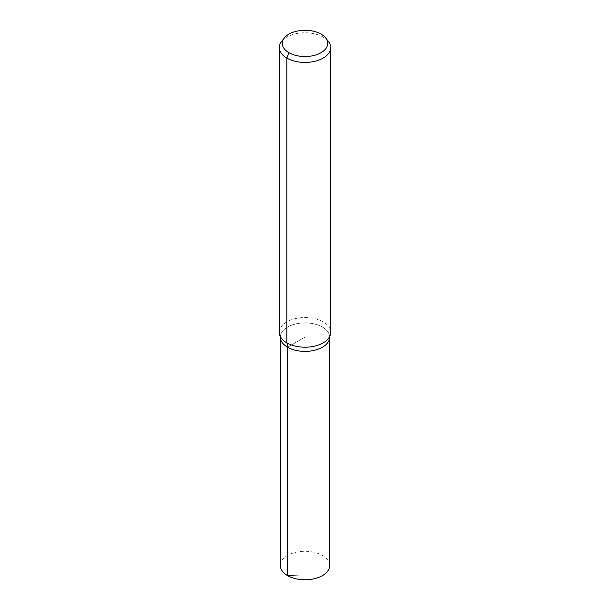 <?xml version="1.0" encoding="UTF-8"?>
<svg xmlns="http://www.w3.org/2000/svg" width="610" height="610" viewBox="0 0 610 610"><rect width="100%" height="100%" fill="white"/><g stroke="black" fill="none" stroke-linecap="round" stroke-linejoin="round"><path stroke-width="0.46" stroke-dasharray="3.05 2.29" d="M322.446 327.067A24.667 14.243 180 0 1 329.667 337.139A24.667 14.243 180 0 0 322.446 327.067A24.667 14.243 180 0 0 295.56 323.979A24.667 14.243 180 0 0 280.333 337.139A24.667 14.243 180 0 1 295.56 323.979A24.667 14.243 180 0 1 322.446 327.067M281.546 41.541A25.696 14.838 180 0 1 323.17 37.111A25.696 14.838 180 0 1 328.454 41.541M279.304 332.366A25.696 14.838 180 0 1 295.164 318.664A25.696 14.838 180 0 1 323.17 321.874A25.696 14.838 180 0 1 330.696 332.366M280.333 565.531A24.667 14.243 180 0 1 295.56 552.37A24.667 14.243 180 0 1 322.446 555.458A24.667 14.243 180 0 1 329.667 565.531M287.554 575.604L305 574.925L305 337.139L287.554 347.212L305 337.139L305 574.925L287.554 575.604"/><path stroke-width="0.91" d="M325.748 38.049L328.454 41.541A25.696 14.838 180 0 1 330.696 47.603L330.696 332.366A25.696 14.838 180 0 1 329.835 336.171L329.667 337.139A24.667 14.243 180 0 1 305 351.383A24.667 14.243 180 0 1 280.333 337.139L280.333 565.531A24.667 14.243 180 0 0 287.554 575.604A24.667 14.243 180 0 0 314.44 578.692A24.667 14.243 180 0 0 329.667 565.531L329.667 337.139A24.667 14.243 180 0 1 305 351.383A24.667 14.243 180 0 1 280.333 337.139L280.165 336.171A25.696 14.838 180 0 1 279.304 332.366L279.304 47.603A25.696 14.838 180 0 1 281.546 41.541L284.252 38.049A22.73 13.123 180 0 1 321.073 34.129A22.73 13.123 180 0 1 325.748 38.049A22.73 13.123 180 0 1 305 56.524A22.73 13.123 180 0 1 284.252 38.049M330.696 47.603A25.696 14.838 180 0 1 305 62.433A25.696 14.838 180 0 1 279.304 47.603M329.835 336.171A25.696 14.838 180 0 1 305 347.204A25.696 14.838 180 0 1 280.165 336.171M288.926 52.681L286.83 58.095L286.83 342.858A17.133 9.89 -60 0 1 287.554 347.212L287.554 575.604L287.554 347.212"/></g></svg>
